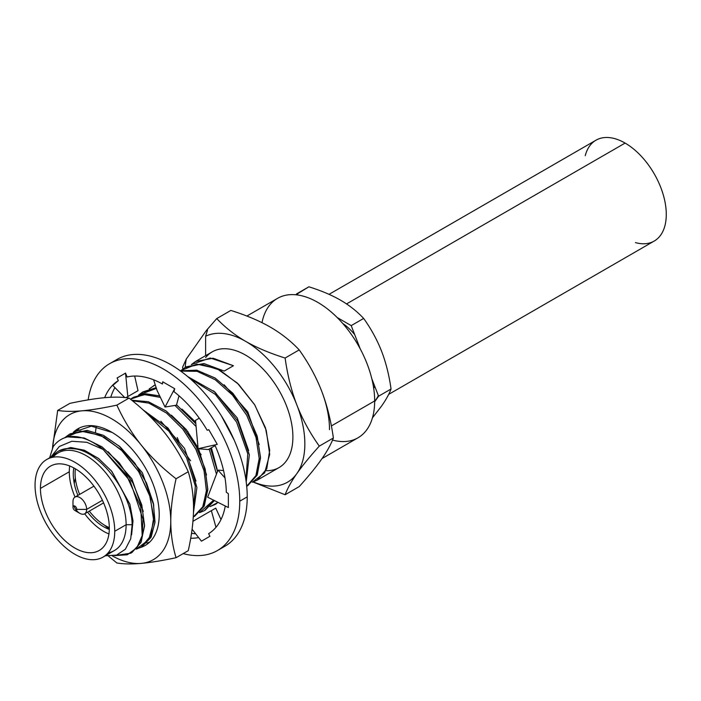 <?xml version="1.0" encoding="UTF-8"?>
<svg xmlns="http://www.w3.org/2000/svg" width="701" height="701" viewBox="0 0 701 701"><rect width="100%" height="100%" fill="white"/><g stroke="black" fill="none" stroke-linecap="round" stroke-linejoin="round"><path stroke-width="1.05" d="M332.528 440.088A80.492 46.476 -120 0 0 374.667 400.946A80.492 46.476 -120 0 0 323.503 306.013A80.492 46.476 -120 0 0 261.99 322.67M246.875 316.055L277.5 298.372A80.492 46.476 60 0 1 339.529 319.936A80.492 46.476 60 0 1 374.667 400.946L331.38 425.936L374.667 400.946A80.492 46.476 60 0 1 357.992 437.792L322.074 458.533M321.575 390.886A83.717 48.334 60 0 1 329.514 429.643A83.717 48.334 60 0 0 321.575 390.886C316.072 376.77 308.606 363.109 299.204 349.895C290.88 341.054 281.25 333.457 270.314 327.113C259.317 320.795 246.165 315.24 230.848 310.429L216.758 318.569C225.082 327.411 234.712 335.008 245.648 341.352A83.717 48.334 -120 0 0 205.621 336.243L207.514 330.101A88.361 51.015 -120 0 0 206.278 330.609L216.758 318.569L230.848 310.429C246.165 315.24 259.317 320.795 270.314 327.113C281.25 333.457 290.88 341.054 299.204 349.895L285.114 358.027C287.524 375.28 291.458 390.983 296.917 405.125A83.717 48.334 -120 0 0 245.648 341.352C256.645 347.67 269.797 353.225 285.114 358.027L299.204 349.895C308.606 363.109 316.072 376.77 321.575 390.886C327.034 405.038 330.968 420.731 333.378 437.985L319.288 446.116C309.886 456.544 302.429 465.666 296.917 473.482C291.458 481.263 287.524 488.352 285.114 494.74L299.204 486.599C308.606 476.181 316.063 467.059 321.575 459.243C327.034 451.453 330.968 444.373 333.378 437.985C330.968 420.731 327.034 405.038 321.575 390.886M321.575 459.243C327.034 451.453 330.968 444.373 333.378 437.985L319.288 446.116C309.886 456.544 302.429 465.666 296.917 473.482C291.458 481.263 287.524 488.352 285.114 494.74L252.991 482.016L285.114 494.74L299.204 486.599C308.606 476.181 316.063 467.059 321.575 459.243M186.282 359.061A88.361 51.015 -120 0 0 185.23 367.447A88.361 51.015 60 0 1 186.282 359.061L206.278 330.609A88.361 51.015 60 0 1 207.514 330.101L205.621 336.243L205.621 355.67L205.621 336.243A83.717 48.334 60 0 1 245.648 341.352C256.645 347.67 269.797 353.225 285.114 358.027C287.524 375.28 291.458 390.983 296.917 405.125C302.429 419.242 309.886 432.903 319.288 446.116C309.886 432.903 302.429 419.242 296.917 405.125A83.717 48.334 60 0 1 296.917 473.482A83.717 48.334 -120 0 0 296.917 405.125A83.717 48.334 60 0 0 245.648 341.352C234.712 335.008 225.082 327.411 216.758 318.569L206.278 330.609L186.282 359.061L182.584 367.193L186.282 359.061M182.847 368.989L182.584 367.193L182.847 368.989M253.324 481.911A83.717 48.334 -120 0 0 296.917 473.482A83.717 48.334 60 0 1 253.324 481.911M131.35 552.826L140.848 542.697L144.546 526.092L141.847 505.325L133.059 483.243L119.266 462.897L102.258 447.08L84.251 437.985L67.611 436.898C61.592 438.37 56.772 441.63 53.171 446.677L49.631 457.814L53.171 446.677C56.772 441.63 61.592 438.37 67.611 436.898L84.129 437.95L102.004 446.896L118.933 462.502L132.726 482.63L141.637 504.554L144.555 525.286L141.173 542.013L132.016 552.458L130.701 553.22L137.931 546.254L142.207 535.643L140.726 506.805L126.425 475.015L103.108 449.437A66.814 38.573 -120 0 0 67.611 436.898A66.814 38.573 60 0 1 103.108 449.437L130.123 481.07L142.934 519.038L142.242 535.468L136.818 547.823L127.284 554.789L114.675 555.613L130.701 553.22M74.245 483.418L75.322 477.854L74.245 483.418M194.466 421.993L195.202 421.573L194.466 421.993M265.889 470.686A66.814 38.573 -120 0 0 280.952 393.831A66.814 38.573 -120 0 0 205.621 357.624M136.274 549.181L141.234 547.13L150.82 535.73L153.756 517.312L149.506 494.74L138.605 471.51L122.614 451.216L103.879 437.003L85.145 431.097L69.154 434.454L64.658 437.783L80.606 431.071L100.611 435.365L121.185 449.814L138.745 471.738L150.251 497.097L153.747 521.246L148.743 539.744L136.274 549.181M70.442 433.717L87.169 430.396L103.468 435.347L119.959 446.712L134.794 463.133L146.343 482.682L153.326 503.055L155 521.868L151.241 536.896L141.234 547.13M146.816 543.1L149.672 542.101L146.816 543.1M78.88 428.863L75.375 431.536L78.88 428.863M193.537 509.977L195.342 486.117L186.492 457.639L168.81 431.124L146.132 412.714L168.81 431.124L186.492 457.639L195.342 486.117L193.537 509.977M142.899 409.735L167.96 428.013L187.658 456.553L196.92 487.519L193.485 512.405L196.92 487.519L187.658 456.553L167.96 428.013L142.899 409.735M193.266 517.075L202.948 506.586L206.462 490.411L203.973 470.301L195.702 448.868L182.637 428.881L166.365 412.933L148.892 403.119L132.366 400.727L149.015 403.163L166.619 413.126L182.961 429.284L196.017 449.481L204.166 471.081L206.436 491.226L202.615 507.261L193.266 517.075M194.589 516.313L204.044 506.28L207.776 489.859L205.218 469.293L196.631 447.361L183.075 427.049L166.277 411.119L148.393 401.743L131.744 400.227L148.27 401.708L166.023 410.944L182.742 426.664L196.306 446.756L205.016 468.522L207.794 489.061L204.368 505.605L193.94 516.707M199.513 512.668L204.482 510.617L213.63 500.19L199.513 512.668M216.46 474.174L209.213 449.034L216.46 474.174M196.087 426.523L175.005 405.441L196.087 426.523M160.415 397.397L145.309 394.497L132.401 397.94L130.456 399.193L144.064 394.549L160.415 397.397M133.716 397.187L145.712 393.769L159.697 395.907L145.3 393.796L133.067 397.572M176.547 404.836L195.833 423.702L176.547 404.836M210.537 448.272L217.494 471.458L210.537 448.272M205.13 510.232L214.392 500.567L204.482 510.617M210.055 506.586L215.023 504.536L218.046 502.398L210.055 506.586M156.411 388.407L142.943 391.859L138.623 395.022L156.411 388.407M142.943 391.859L156.183 387.688L139.368 394.794M215.68 504.142L216.399 503.739M155.254 384.84L149.155 388.932L155.254 384.84M153.484 385.769L154.141 385.401M245.972 480.246L247.768 453.775L236.64 422.221L215.426 394.461L189.752 378.33L215.426 394.461L236.64 422.221L247.768 453.775L245.972 480.246M187.737 376.612L215.058 392.157L237.867 421.283L249.346 454.747L246.209 481.929L249.346 454.747L237.867 421.283L215.058 392.157L187.737 376.612M246.699 486.249L255.909 475.593L259.195 458.533L256.005 437.45L246.717 415.272L232.487 395.101L215.207 379.732L197.139 371.328L180.674 371.083L197.139 371.328L215.207 379.732L232.487 395.101L246.717 415.272L256.005 437.45L259.195 458.533L255.909 475.593L246.699 486.249M247.295 485.889L256.978 475.383L260.509 458.103L257.293 436.583L247.707 413.94L233.021 393.463L215.251 378.137L196.832 370.198L180.315 370.829L196.709 370.172L214.997 377.97L232.688 393.086L247.365 413.336L257.065 435.812L260.509 457.289L257.293 474.691L247.961 485.521L246.647 486.275M252.22 482.244L257.179 480.194L266.766 468.785L269.701 450.366L265.451 427.794L254.551 404.565L238.559 384.271L219.825 370.067L201.091 364.161L185.099 367.517L180.779 370.68L196.779 364.117L216.775 368.533L237.306 383.044L254.796 404.968L266.231 430.291L269.692 454.379L264.68 472.833L252.22 482.244M224.215 371.066L203.947 363.547L186.396 366.772L203.947 363.547L224.215 371.066L233.442 365.738L213.174 358.22L195.614 361.444L191.32 364.59L210.212 358.001L233.442 365.738M195.64 361.427L212.245 351.849A66.814 38.573 60 0 1 279.059 390.422A66.814 38.573 60 0 1 279.059 467.567L257.179 480.194M50.822 457.131L59.313 446.493L71.8 441.271L86.836 442.287L103.108 449.437L86.836 442.287L71.8 441.271L59.313 446.493L50.822 457.131M59.094 450.804L71.073 447.571L84.628 450.366L98.718 458.62L111.845 471.387L129.913 504.37L132.997 520.869L131.586 534.881L132.988 520.764L129.843 504.133L111.503 470.984L98.236 458.252L84.041 450.13L70.451 447.58L58.91 450.918M143.267 511.493L131.797 478.748L108.164 451.707L131.797 478.748L143.267 511.493M96.203 426.594L95.485 432.105L96.203 426.594M108.173 552.8A56.343 32.535 -120 0 0 126.119 524.725L132.138 524.725L130.736 538.771L125.348 549.251L116.629 555.078L105.299 555.797L116.629 555.078L125.348 549.251L130.736 538.771L132.138 524.725C132.025 492.374 98.166 449.113 72.606 448.754A57.692 33.306 -120 0 0 58.402 451.199A57.692 33.306 -120 0 0 52.864 455.939A57.692 33.306 60 0 1 72.606 448.754C98.166 449.113 132.025 492.374 132.138 524.725L126.119 524.725A56.343 32.535 -120 0 0 97.711 464.246A56.343 32.535 -120 0 0 52.996 457.21M46.722 459.497L58.104 452.925A56.343 32.535 60 0 1 101.522 468.014A56.343 32.535 60 0 1 126.119 524.725L114.736 531.297A56.343 32.535 -120 0 0 90.14 474.586A56.343 32.535 -120 0 0 46.722 459.497A56.343 32.535 -120 0 0 35.05 485.285A56.343 32.535 -120 0 0 74.893 554.298A56.343 32.535 -120 0 0 114.736 531.297A56.343 32.535 -120 0 0 74.893 462.283A56.343 32.535 -120 0 0 35.05 485.285A56.343 32.535 -120 0 0 59.646 541.996A56.343 32.535 -120 0 0 103.065 557.085A56.343 32.535 -120 0 0 114.736 531.297L126.119 524.725A56.343 32.535 60 0 1 114.447 550.513L103.065 557.085M109.33 528.168A48.702 28.119 60 0 1 74.893 548.051A48.702 28.119 60 0 1 40.456 488.413A48.702 28.119 60 0 1 74.893 468.531A48.702 28.119 60 0 1 109.33 528.168A48.702 28.119 -120 0 0 88.072 479.16A48.702 28.119 -120 0 0 50.542 466.112A48.702 28.119 -120 0 0 40.456 488.413A48.702 28.119 -120 0 0 61.714 537.422A48.702 28.119 -120 0 0 99.244 550.469A48.702 28.119 -120 0 0 109.33 528.168M69.294 471.755L40.456 488.413L69.294 471.755A48.702 28.119 60 0 1 69.688 465.981A48.702 28.119 -120 0 0 69.294 471.755A48.702 28.119 -120 0 0 75.033 497.053A48.702 28.119 60 0 1 69.294 471.755M108.935 533.952A48.702 28.119 60 0 1 84.698 513.789A48.702 28.119 -120 0 0 108.935 533.952M77.916 495.388A43.068 24.868 60 0 1 73.281 474.06A43.068 24.868 60 0 1 73.798 467.917M109.312 529.43A43.068 24.868 60 0 1 87.581 512.124M104.502 525.154L109.312 529.281L104.502 525.154M118.706 445.617L142.338 472.667L153.808 505.403L142.338 472.667L118.706 445.617M195.965 481.061L184.503 448.325L160.862 421.275M206.506 474.98L198.532 448.754M198.024 447.729L186.256 429.555L171.403 415.194M217.047 468.89L211.378 447.79M195.693 422.142L181.945 409.104M248.671 450.638L237.21 417.892L213.568 390.851L237.21 417.892L248.671 450.638M234.187 440.088L221.35 415.816L234.187 440.088M259.212 444.548L247.742 411.811L224.11 384.761L247.742 411.811L259.212 444.548M177.204 437.52L179.044 441.735L177.204 437.52M187.938 457.148L190.637 460.776L187.938 457.148M187.745 431.43L189.585 435.645L187.745 431.43M198.479 451.058L201.178 454.695L198.479 451.058M141.891 546.736L150.899 537.553L154.947 522.648L153.484 503.817L146.623 483.304L135.1 463.554L120.195 446.923L103.599 435.409L87.169 430.396M89.299 511.125A42.665 24.631 -120 0 0 105.246 525.601A42.665 24.631 -120 0 0 109.33 527.634M75.358 468.803A42.665 24.631 -120 0 0 79.642 494.398M76.488 510.398A9.656 5.573 60 0 1 73.868 505.859A9.656 5.573 -120 0 0 84.655 513.807A9.656 5.573 -120 0 0 86.652 509.39L102.416 500.286L86.652 509.39A9.656 5.573 60 0 1 79.826 513.334L74.893 510.486A2.681 1.551 -120 0 0 76.795 509.39L86.652 509.39L76.795 509.39A2.681 1.551 -120 0 0 74.893 506.096A2.681 1.551 -120 0 0 72.992 507.191A2.681 1.551 -120 0 0 74.893 510.486M72.992 501.495L72.992 507.191L72.992 501.495A9.656 5.573 60 0 1 79.826 497.552A9.656 5.573 60 0 1 86.652 509.39A9.656 5.573 -120 0 0 82.438 499.664A9.656 5.573 -120 0 0 74.998 497.079A9.656 5.573 -120 0 0 72.992 501.495M360.209 348.835L351.201 325.615L363.661 318.42C371.197 329.006 377.173 339.959 381.589 351.262C385.962 362.601 389.116 375.184 391.044 389.002L378.593 396.196L371.802 378.706M298.328 295.086L296.435 293.991L308.896 286.797C321.163 290.652 331.704 295.103 340.511 300.168C349.282 305.25 356.993 311.34 363.661 318.42L351.201 325.615L337.163 317.509M374.658 401.787L378.593 396.196L391.044 389.002C389.116 375.184 385.962 362.601 381.589 351.262C377.173 339.959 371.197 329.006 363.661 318.42C356.993 311.34 349.282 305.25 340.511 300.168C331.704 295.103 321.163 290.652 308.896 286.797L295.883 294.779M391.044 389.002C389.116 394.12 385.962 399.798 381.589 406.037L372.441 417.857L381.589 406.037C385.962 399.798 389.116 394.12 391.044 389.002M354.706 334.649A40.246 23.238 -120 0 0 342.736 323.459M635.43 242.607A58.227 33.613 -120 0 0 665.95 208.206A58.227 33.613 -120 0 0 625.108 143.083A58.227 33.613 -120 0 0 585.247 155.701M329.023 294.341L595.999 140.2A58.227 33.613 60 0 1 625.108 143.083L346.539 303.919L625.108 143.083A58.227 33.613 60 0 1 663.146 194.396A58.227 33.613 60 0 1 654.217 241.048L388.669 394.365M374.667 401.209A58.227 33.613 -120 0 0 378.338 395.548M373.729 388.52A50.174 28.969 -120 0 0 374.614 385.944M221.025 548.182A107.866 62.275 -120 0 0 247.225 496.869A107.866 62.275 -120 0 0 197.682 385.778A107.866 62.275 -120 0 0 113.413 361.795A107.866 62.275 60 0 1 117.023 359.42A107.866 62.275 60 0 1 200.144 388.319A107.866 62.275 60 0 1 247.225 496.869A107.866 62.275 60 0 1 224.89 546.245L217.415 550.557A107.866 62.275 -120 0 0 239.76 501.18L247.225 496.869L239.76 501.18A107.866 62.275 -120 0 0 192.67 392.63A107.866 62.275 -120 0 0 109.549 363.731A107.866 62.275 -120 0 0 88.151 399.877A107.866 62.275 -120 0 1 169.467 372.801A107.866 62.275 -120 0 1 239.76 501.18A107.866 62.275 -120 0 1 183.163 553.597A107.866 62.275 -120 0 0 217.415 550.557M195.667 533.803A88.852 51.296 60 0 1 191.513 533.251A88.852 51.296 60 0 0 195.667 533.803M110.767 397.265A88.852 51.296 60 0 1 114.955 387.609A88.852 51.296 60 0 0 110.767 397.265M208.819 429.713L217.284 444.381L208.819 429.713L207.181 430.239L208.819 429.713M214.813 444.942A88.852 51.296 60 0 1 226.3 492.225L228.368 493.714L228.368 507.542L228.368 493.714L226.3 492.225A88.852 51.296 -120 0 0 214.813 444.942M225.266 505.991A88.852 51.296 60 0 1 208.626 533.663L209.906 536.291L201.441 541.181L209.906 536.291L208.626 533.663A88.852 51.296 -120 0 0 225.266 505.991M198.62 537.571A88.852 51.296 60 0 1 190.707 538.245A88.852 51.296 -120 0 0 198.62 537.571M104.668 397.686A88.852 51.296 60 0 1 118.338 380.625L117.067 377.997L125.532 373.107L127.126 376.989A88.852 51.296 60 0 1 162.457 384.017L162.72 381.782L174.689 388.696L174.006 391.693A88.852 51.296 60 0 1 207.181 430.239A88.852 51.296 -120 0 0 174.006 391.693L174.689 388.696L162.72 381.782L162.457 384.017A88.852 51.296 -120 0 0 127.126 376.989L125.532 373.107L117.067 377.997L118.338 380.625A88.852 51.296 -120 0 0 104.668 397.686M195.526 420.346L199.277 418.182L195.526 420.346L198.111 448.719L217.284 444.381L198.111 448.719L208.302 449.56L215.119 445.626L208.302 449.56M112.817 385.445L118.338 380.625L112.817 385.445L124.725 397.546L112.817 385.445M135.424 392.174L125.917 397.669L127.819 396.564L125.532 373.107L127.819 396.564L138.018 390.685L134.662 376.043L138.018 390.685L135.424 392.174M215.742 508.137L220.99 519.555L215.742 508.137L211.369 510.661L215.978 527.31L211.369 510.661L192.95 521.299M192.083 529.211L201.441 541.181L192.083 529.211M223.549 470.537L218.002 470.117L225.003 477.916L218.002 470.117L207.662 497.211L228.368 507.542L207.662 497.211M157.094 390.501L153.598 379.793L157.094 390.501L165.042 407.036L174.689 388.696L165.042 407.036L176.442 405.204L179.018 395.82L176.442 405.204M142.54 546.386A83.717 48.334 -120 0 0 142.995 546.57A83.717 48.334 60 0 1 142.54 546.386M75.314 431.553L77.487 429.625M149.462 542.302L147.543 542.889M74.297 431.904L91.323 426.147L112.195 432.473M111.582 432.123L111.582 432.114A67.349 38.879 -120 0 0 73.307 432.298A67.349 38.879 60 0 1 111.582 432.114A67.349 38.879 60 0 1 156.656 495.362A67.349 38.879 60 0 1 140.708 547.428M112.502 555.981A83.717 48.334 -120 0 0 141.181 563.394A83.717 48.334 -120 0 0 170.781 521.281A83.717 48.334 -120 0 0 141.181 445.004A83.717 48.334 -120 0 0 81.991 410.821A83.717 48.334 -120 0 0 52.514 448.561A83.717 48.334 -120 0 1 81.991 410.821C91.524 409.954 103.152 408.061 116.874 405.125C123.604 419.864 131.709 433.157 141.181 445.004C150.724 456.807 162.352 468.066 176.065 478.765C172.569 494.415 170.807 508.593 170.781 521.281A83.717 48.334 -120 0 0 141.181 445.004C150.724 456.807 162.352 468.066 176.065 478.765C172.569 494.415 170.807 508.593 170.781 521.281C170.807 533.943 172.569 546.079 176.065 557.698C162.343 560.625 150.715 562.526 141.181 563.394A83.717 48.334 -120 0 0 170.781 521.281C170.807 533.943 172.569 546.079 176.065 557.698C162.343 560.625 150.715 562.526 141.181 563.394C131.7 564.226 123.604 564.086 116.874 562.982L108.489 556.121L116.874 562.982C123.604 564.086 131.7 564.226 141.181 563.394A83.717 48.334 -120 0 1 112.502 555.981M52.452 448.736L57.675 410.418C64.404 411.522 72.51 411.653 81.991 410.821C91.524 409.954 103.152 408.061 116.874 405.125C123.604 419.864 131.709 433.157 141.181 445.004A83.717 48.334 -120 0 0 81.991 410.821C72.51 411.653 64.404 411.522 57.675 410.418L69.872 403.373L57.675 410.418L52.452 448.736M188.262 550.653L176.065 557.698L188.262 550.653C191.759 535.003 193.52 520.834 193.546 508.137C193.52 495.476 191.759 483.339 188.262 471.729L176.065 478.765L188.262 471.729C181.533 456.991 173.427 443.698 163.946 431.851C154.413 420.048 142.785 408.788 129.063 398.089L116.874 405.125L129.063 398.089C122.333 396.985 114.228 396.845 104.756 397.677C95.213 398.545 83.585 400.446 69.872 403.373C83.585 400.446 95.213 398.545 104.756 397.677C114.228 396.845 122.333 396.985 129.063 398.089C142.785 408.788 154.413 420.048 163.946 431.851C173.427 443.698 181.533 456.991 188.262 471.729C191.759 483.339 193.52 495.476 193.546 508.137C193.52 520.834 191.759 535.003 188.262 550.653M69.154 434.454L70.477 433.691M132.401 397.94L133.716 397.178M215.023 504.536L216.337 503.774M185.099 367.517L186.422 366.754M59.471 450.585L58.402 451.207M84.655 513.807L103.59 502.88M74.998 497.079L93.934 486.143M109.549 363.731L117.023 359.42"/></g></svg>
